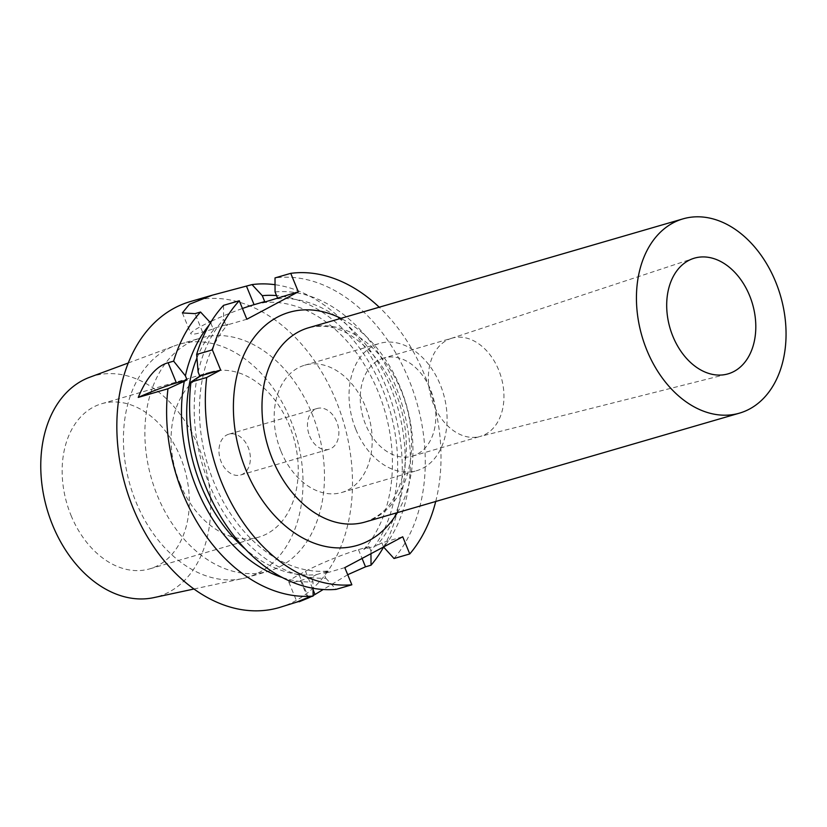 <?xml version="1.0" encoding="UTF-8"?>
<svg xmlns="http://www.w3.org/2000/svg" width="827" height="827" viewBox="0 0 827 827"><rect width="100%" height="100%" fill="white"/><g stroke="black" fill="none" stroke-linecap="round" stroke-linejoin="round"><path stroke-width="0.62" stroke-dasharray="4.13 3.1" d="M281.015 451.325A66.284 47.284 73.8 0 0 341.685 492.51A66.284 47.284 73.8 0 0 365.338 406.398A66.284 47.284 73.8 0 0 304.667 365.214A66.284 47.284 73.8 0 0 281.015 451.325M309.66 436.067A21.244 15.155 73.8 0 0 329.105 449.257A21.244 15.155 73.8 0 0 336.692 421.667A21.244 15.155 73.8 0 0 317.248 408.466A21.244 15.155 73.8 0 0 309.66 436.067M435.726 501.482A159.322 113.64 73.8 0 0 379.231 307.21M228.738 434.206A21.244 15.155 -106.2 0 0 221.16 461.807A21.244 15.155 73.8 0 0 240.605 474.998A21.244 15.155 73.8 0 0 248.183 447.407A21.244 15.155 -106.2 0 0 228.738 434.206L317.248 408.466M179.976 483.743A85.987 61.332 73.8 0 0 258.675 537.168A85.987 61.332 73.8 0 0 289.357 425.46A85.987 61.332 -106.2 0 0 210.658 372.036A85.987 61.332 -106.2 0 0 179.976 483.743M71.039 515.428A85.987 61.332 73.8 0 0 149.749 568.852A85.987 61.332 73.8 0 0 180.431 457.145A85.987 61.332 73.8 0 0 101.721 403.721A85.987 61.332 73.8 0 0 71.039 515.428M89.678 377.267A114.901 81.956 -106.2 0 1 198.821 447.345A114.901 81.956 73.8 0 1 153.77 597.632M193.983 589L242.838 578.507A121.414 86.597 73.8 0 1 135.99 501.989A121.414 86.597 -106.2 0 1 175.117 345.645A121.414 86.597 -106.2 0 1 179.314 344.249A121.414 86.597 -106.2 0 1 290.453 419.692A121.414 86.597 73.8 0 1 247.128 577.422L268.579 571.188A121.414 86.597 73.8 0 0 311.903 413.448A121.414 86.597 -106.2 0 0 200.765 338.016A121.414 86.597 -106.2 0 0 157.44 495.755A121.414 86.597 73.8 0 0 268.579 571.188M242.838 578.507A121.414 86.597 73.8 0 0 247.128 577.422M279.164 607.587A159.322 113.64 73.8 0 0 336.01 400.609A159.322 113.64 -106.2 0 0 190.179 301.617M383.594 547.05A159.322 113.64 73.8 0 0 385.785 386.126A159.322 113.64 -106.2 0 0 275.029 284.705M347.712 574.703L323.212 589.506M311.117 596.639A159.322 113.64 73.8 0 0 313.113 595.564M370.961 553.708L370.941 551.03A146.162 104.254 73.8 0 0 385.124 395.751A146.162 104.254 73.8 0 0 276.538 295.58M282.462 577.577A146.162 104.254 73.8 0 0 313.03 581.877L313.071 588.266M210.492 322.757L210.813 323.109A146.162 104.254 73.8 0 0 209.055 325.176M370.941 551.03L369.1 546.554L363.787 549.386L376.554 545.675A139.091 99.209 73.8 0 0 390.799 387.791A139.091 99.209 73.8 0 0 275.381 298.981M262.614 302.703A139.091 99.209 -106.2 0 1 378.032 391.502A139.091 99.209 -106.2 0 1 363.787 549.386M210.813 323.109L213.232 329.012L202.594 332.103A40.461 4.197 157.7 0 1 190.903 333.746A40.461 4.197 157.7 0 1 209.769 321.972M196.919 358.008A139.091 99.209 -106.2 0 1 215.33 327.895L213.232 329.012M313.03 581.877L311.19 577.411L316.503 574.579A139.091 99.209 -106.2 0 1 245.547 549.273M383.563 546.988L381.867 542.843L402.718 536.775M311.19 577.411L300.552 580.502A40.461 4.197 157.7 0 1 288.85 582.146A40.461 4.197 157.7 0 1 299.064 574.713L305.494 571.281A40.461 4.197 157.7 0 1 358.463 549.645L369.1 546.554M394.024 558.514A159.322 113.64 73.8 0 0 407.783 377.029A159.322 113.64 73.8 0 0 275.019 277.913M246.849 319.232L225.998 325.3L228.097 324.184A139.091 99.209 73.8 0 0 213.852 482.069A139.091 99.209 73.8 0 0 329.27 570.868L323.957 573.7L325.786 578.166A146.162 104.254 -106.2 0 1 197.043 377.598M215.33 327.895L228.097 324.184M211.464 321.176A40.461 4.197 157.7 0 1 242.445 308.481M223.538 305.349L223.579 319.398L225.998 325.3M275.06 291.962A146.162 104.254 -106.2 0 1 394.283 382.963A146.162 104.254 -106.2 0 1 383.697 547.309M325.786 578.166L336.113 589.372M198.16 372.129A146.162 104.254 -106.2 0 1 223.579 319.398M381.867 542.843L376.554 545.675M316.503 574.579L329.27 570.868M344.807 567.632L323.957 573.7M355.899 429.554A66.284 47.284 73.8 0 0 416.581 470.728A66.284 47.284 73.8 0 0 440.233 384.617A66.284 47.284 -106.2 0 0 379.562 343.432A66.284 47.284 -106.2 0 0 355.899 429.554M383.79 358.008A51.109 36.46 -106.2 0 0 365.555 424.406A51.109 36.46 73.8 0 0 412.342 456.163A51.109 36.46 73.8 0 0 430.578 389.765A51.109 36.46 -106.2 0 0 383.79 358.008L451.873 338.202A51.109 36.46 -106.2 0 1 498.66 369.958A51.109 36.46 73.8 0 1 480.425 436.367A51.109 36.46 73.8 0 1 479.526 436.604L727.016 374.145M451.873 338.202A51.109 36.46 -106.2 0 0 450.984 338.481A51.109 36.46 -106.2 0 0 433.637 404.61A51.109 36.46 73.8 0 0 479.526 436.604M397.384 512.637A121.393 86.587 73.8 0 0 400.392 387.718A121.393 86.587 73.8 0 0 340.879 318.364M358.463 549.645L362.071 558.442M202.594 332.103L195.027 313.64M305.494 571.281L313.082 589.785M299.064 574.713L308.378 597.435M300.552 580.502L307.592 597.663M365.038 522.044A101.163 72.156 73.8 0 0 401.136 390.623A101.163 72.156 73.8 0 0 308.543 327.771C332.681 322.499 349.418 331.854 368.046 349.304C379.262 360.675 388.339 374.724 395.285 391.44C406.253 419.32 409.045 446.249 403.648 472.217C397.249 497.037 387.811 513.815 365.038 522.044M240.605 474.998L329.105 449.257M149.749 568.852L258.675 537.168M128.247 362.991L175.117 345.645M179.314 344.249L200.765 338.016M288.85 582.146L297.007 602.025M182.364 312.926L190.903 333.746M101.721 403.721L210.658 372.036M341.685 492.51L416.581 470.728M304.667 365.214L379.562 343.432M412.342 456.163L480.425 436.367M450.984 338.481L693.377 258.479"/><path stroke-width="1.24" d="M239.282 300.77L223.538 305.349A159.322 113.64 73.8 0 0 196.64 354.452L198.16 372.129L199.803 376.12L190.965 382.064L206.698 377.494L220.654 370.062L212.374 349.873A159.322 113.64 73.8 0 1 239.282 300.77L246.849 319.232L298.33 291.807L290.753 273.344A159.322 113.64 73.8 0 1 379.231 307.21M383.563 546.988L394.024 558.514L409.758 553.945A159.322 113.64 73.8 0 0 435.726 501.482M409.758 553.945L402.718 536.775L344.807 567.632L351.847 584.792A159.322 113.64 73.8 0 1 206.698 377.494M193.983 589L153.77 597.632A114.901 81.956 73.8 0 1 52.649 525.228A114.901 81.956 -106.2 0 1 89.678 377.267L128.247 362.991M308.378 597.435L308.574 597.911C293.585 603.472 293.265 603.39 307.592 597.663L313.113 596.06A159.322 113.64 73.8 0 1 183.098 494.122A159.322 113.64 -106.2 0 1 167.974 388.752L138.243 397.405C146.544 377.536 156.499 365.979 168.119 362.743L173.639 361.141A159.322 113.64 -106.2 0 1 200.547 312.027L195.027 313.64L182.364 312.926L189.414 304.253L212.281 295.187L190.179 301.617A159.322 113.64 -106.2 0 0 133.323 508.605A159.322 113.64 73.8 0 0 279.164 607.587L297.007 602.025M362.071 558.442L365.503 566.815L371.023 565.203A159.322 113.64 73.8 0 0 383.594 547.05M365.503 566.815L347.712 574.703M323.212 589.506L315.004 594.479A159.322 113.64 73.8 0 1 313.113 595.564M299.188 601.767L308.574 597.911A159.322 113.64 73.8 0 0 311.117 596.639M371.023 565.203L370.961 553.708M276.538 295.58A146.162 104.254 73.8 0 0 262.293 295.684L252.028 284.602A159.322 113.64 -106.2 0 1 275.029 284.705M313.071 588.266L313.113 596.06M167.974 388.752L184.276 381.309A146.162 104.254 73.8 0 0 282.462 577.577M209.055 325.176A146.162 104.254 73.8 0 0 185.393 375.84L187.036 379.831L184.276 381.309M200.547 312.027L210.813 323.109M173.639 361.141L185.393 375.84M262.293 295.684L264.712 301.586L262.614 302.703L298.33 291.807M245.547 549.273A139.091 99.209 -106.2 0 1 196.919 358.008M277.479 297.865L275.06 291.962L275.019 277.913L290.753 273.344M190.965 382.064A159.322 113.64 73.8 0 0 336.113 589.372L351.847 584.792M196.64 354.452L212.374 349.873M242.445 308.481A40.461 4.197 157.7 0 1 254.075 304.677L264.712 301.586M212.281 295.187L252.028 284.602M209.769 321.972A40.461 4.197 157.7 0 1 211.464 321.176M199.803 376.12L220.654 370.062M138.243 397.405A40.461 4.197 157.7 0 1 176.399 382.932L187.036 379.831M672.92 336.424A60.257 42.973 -106.2 0 1 693.377 258.479A60.257 42.973 -106.2 0 1 749.572 295.58A60.257 42.973 73.8 0 1 727.016 374.145A60.257 42.973 73.8 0 1 672.92 336.424M646.9 350.286A101.163 72.156 73.8 0 0 739.493 413.138A101.163 72.156 73.8 0 0 775.592 281.718A101.163 72.156 -106.2 0 0 682.999 218.866A101.163 72.156 -106.2 0 0 646.9 350.286M340.879 318.364A121.393 86.587 73.8 0 0 249.94 343.505A121.393 86.587 73.8 0 0 245.96 470.005A121.393 86.587 73.8 0 0 397.384 512.637M254.075 304.677L246.498 286.214M313.082 589.785L315.004 594.479M176.399 382.932L168.119 362.743M682.999 218.866L308.543 327.771A101.163 72.156 73.8 0 0 272.445 459.192A101.163 72.156 73.8 0 0 365.038 522.044L739.493 413.138"/></g></svg>
